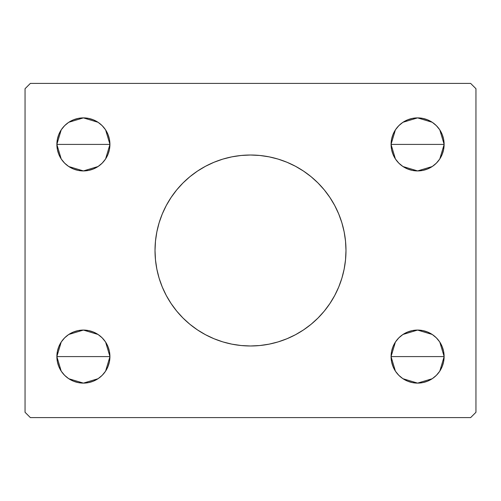 <?xml version="1.0" encoding="UTF-8"?>
<svg xmlns="http://www.w3.org/2000/svg" width="501" height="501" viewBox="0 0 501 501"><rect width="100%" height="100%" fill="white"/><g stroke="black" fill="none" stroke-linecap="round" stroke-linejoin="round"><path stroke-width="0.75" d="M162.243 214.052A95.484 95.484 0 0 0 155.016 250.5A95.484 95.484 0 0 1 250.5 155.016A95.484 95.484 0 0 1 345.984 250.5A95.484 95.484 0 0 0 338.757 214.052M338.676 213.864A95.484 95.484 0 0 0 334.743 205.548M334.681 205.429A95.484 95.484 0 0 0 329.915 197.482M329.871 197.425A95.484 95.484 0 0 0 171.129 197.425M171.085 197.482A95.484 95.484 0 0 0 166.319 205.429M166.257 205.548A95.484 95.484 0 0 0 162.324 213.864M391.074 356.593A26.522 26.522 0 0 1 417.596 330.071A26.522 26.522 0 0 1 444.124 356.593L391.074 356.593L391.582 351.42L393.091 346.442L395.546 341.857L398.846 337.837L402.86 334.543L407.451 332.088L412.423 330.579L417.596 330.071L422.775 330.579L427.748 332.088L432.332 334.543L436.352 337.837L439.653 341.857L442.101 346.442L443.61 351.42L444.124 356.593L443.61 361.766L442.101 366.745L439.653 371.329L436.352 375.349L432.332 378.65L427.748 381.098L422.775 382.607L417.596 383.115L412.423 382.607L407.451 381.098L402.86 378.65L398.846 375.349L395.546 371.329L393.091 366.745L391.582 361.766L391.074 356.593L444.124 356.593A26.522 26.522 0 0 1 417.596 383.115A26.522 26.522 0 0 1 391.074 356.593M391.074 356.505L395.395 342.083M395.709 341.613L398.589 338.1M399.097 337.593L402.729 334.63M402.979 334.461L417.583 330.071L432.194 334.449M432.469 334.63L436.102 337.593M436.609 338.094L439.483 341.613M439.803 342.089L444.124 356.512M56.876 144.407A26.522 26.522 0 0 1 83.404 117.885A26.522 26.522 0 0 1 109.926 144.407L56.876 144.407L57.39 139.234L58.899 134.255L61.347 129.671L64.648 125.651L68.668 122.35L73.252 119.902L78.225 118.393L83.404 117.885L88.577 118.393L93.549 119.902L98.14 122.35L102.154 125.651L105.454 129.671L107.909 134.255L109.418 139.234L109.926 144.407L109.418 149.58L107.909 154.559L105.454 159.143L102.154 163.163L98.14 166.457L93.549 168.912L88.577 170.421L83.404 170.929L78.225 170.421L73.252 168.912L68.668 166.457L64.648 163.163L61.347 159.143L58.899 154.559L57.39 149.58L56.876 144.407L109.926 144.407A26.522 26.522 0 0 1 83.404 170.929A26.522 26.522 0 0 1 56.876 144.407M56.876 144.326L61.203 129.891M61.517 129.421L64.391 125.908M64.898 125.407L68.512 122.457M68.787 122.269L83.404 117.885L98.021 122.275M98.271 122.444L101.91 125.407M102.417 125.914L105.291 129.427M105.611 129.903L109.926 144.313M56.876 356.593A26.522 26.522 0 0 1 83.404 330.071A26.522 26.522 0 0 1 109.926 356.593L56.876 356.593L57.39 351.42L58.899 346.442L61.347 341.857L64.648 337.837L68.668 334.543L73.252 332.088L78.225 330.579L83.404 330.071L88.577 330.579L93.549 332.088L98.14 334.543L102.154 337.837L105.454 341.857L107.909 346.442L109.418 351.42L109.926 356.593L109.418 361.766L107.909 366.745L105.454 371.329L102.154 375.349L98.14 378.65L93.549 381.098L88.577 382.607L83.404 383.115L78.225 382.607L73.252 381.098L68.668 378.65L64.648 375.349L61.347 371.329L58.899 366.745L57.39 361.766L56.876 356.593L109.926 356.593A26.522 26.522 0 0 1 83.404 383.115A26.522 26.522 0 0 1 56.876 356.593M56.876 356.512L61.203 342.083M61.517 341.613L64.391 338.094M64.898 337.593L68.531 334.63M68.787 334.461L83.404 330.071L98.021 334.461M98.271 334.63L101.91 337.593M102.417 338.1L105.291 341.613M105.611 342.089L109.926 356.505M391.074 144.407A26.522 26.522 0 0 1 417.596 117.885A26.522 26.522 0 0 1 444.124 144.407L391.074 144.407L391.582 139.234L393.091 134.255L395.546 129.671L398.846 125.651L402.86 122.35L407.451 119.902L412.423 118.393L417.596 117.885L422.775 118.393L427.748 119.902L432.332 122.35L436.352 125.651L439.653 129.671L442.101 134.255L443.61 139.234L444.124 144.407L443.61 149.58L442.101 154.559L439.653 159.143L436.352 163.163L432.332 166.457L427.748 168.912L422.775 170.421L417.596 170.929L412.423 170.421L407.451 168.912L402.86 166.457L398.846 163.163L395.546 159.143L393.091 154.559L391.582 149.58L391.074 144.407L444.124 144.407A26.522 26.522 0 0 1 417.596 170.929A26.522 26.522 0 0 1 391.074 144.407M391.074 144.313L395.395 129.891M395.709 129.427L398.589 125.908M399.097 125.4L402.71 122.457M402.979 122.275L417.583 117.885L432.194 122.257M432.469 122.444L436.102 125.407M436.609 125.908L439.483 129.421M439.803 129.903L444.124 144.326M470.646 83.404L30.354 83.404L25.05 88.708L25.05 412.292L30.354 417.596L470.646 417.596L475.95 412.292L475.95 88.708L470.646 83.404L30.354 83.404L25.05 88.708L25.05 412.292L30.354 417.596L470.646 417.596L475.95 412.292L475.95 88.708L470.646 83.404M338.757 286.948A95.484 95.484 0 0 0 345.984 250.5L345.527 259.856L344.149 269.131L341.876 278.218L338.714 287.042L334.712 295.509L329.89 303.55L324.31 311.077L318.016 318.016L311.077 324.31L303.55 329.89L295.509 334.712L287.042 338.714L278.218 341.876L269.131 344.149L259.856 345.527L250.5 345.984L241.144 345.527L231.869 344.149L222.782 341.876L213.958 338.714L205.491 334.712L197.45 329.89L189.923 324.31L182.984 318.016L176.69 311.077L171.11 303.55L166.288 295.509L162.286 287.042L159.124 278.218L156.851 269.131L155.473 259.856L155.016 250.5L155.473 241.144L156.851 231.869L159.124 222.782L162.286 213.958L166.288 205.491L171.11 197.45L176.69 189.923L182.984 182.984L189.923 176.69L197.45 171.11L205.491 166.288L213.958 162.286L222.782 159.124L231.869 156.851L241.144 155.473L250.5 155.016L259.856 155.473L269.131 156.851L278.218 159.124L287.042 162.286L295.509 166.288L303.55 171.11L311.077 176.69L318.016 182.984L324.31 189.923L329.89 197.45L334.712 205.491L338.714 213.958L341.876 222.782L344.149 231.869L345.527 241.144L345.984 250.5A95.484 95.484 0 0 1 250.5 345.984A95.484 95.484 0 0 1 155.016 250.5A95.484 95.484 0 0 0 162.243 286.948M412.423 330.579L417.596 330.071L422.775 330.579M427.748 381.098L422.775 382.607L417.596 383.115L412.423 382.607L407.451 381.098L402.86 378.65M73.252 119.902L78.225 118.393L83.404 117.885L88.577 118.393L93.549 119.902L98.14 122.35M88.577 170.421L83.404 170.929L78.225 170.421M78.225 330.579L83.404 330.071L88.577 330.579L93.549 332.088M98.14 378.65L93.549 381.098M88.577 382.607L83.404 383.115L78.225 382.607L73.252 381.098M402.86 122.35L407.451 119.902M412.423 118.393L417.596 117.885L422.775 118.393L427.748 119.902M422.775 170.421L417.596 170.929L412.423 170.421L407.451 168.912M444.124 144.488L439.797 158.917M439.483 159.387L436.609 162.906M436.102 163.407L432.469 166.37M432.213 166.539L417.596 170.929L402.979 166.539M402.729 166.37L399.09 163.407M398.583 162.9L395.709 159.387M395.389 158.911L391.074 144.495M109.926 356.687L105.605 371.109M105.291 371.573L102.411 375.092M101.903 375.6L98.29 378.543M98.021 378.725L83.416 383.115L68.806 378.743M68.531 378.556L64.898 375.593M64.391 375.092L61.517 371.579M61.197 371.097L56.876 356.674M109.926 144.495L105.605 158.917M105.291 159.387L102.411 162.9M101.903 163.407L98.271 166.37M98.021 166.539L83.416 170.929L68.806 166.551M68.531 166.37L64.898 163.407M64.391 162.906L61.517 159.387M61.197 158.911L56.876 144.488M444.124 356.674L439.797 371.109M439.483 371.579L436.609 375.092M436.102 375.593L432.488 378.543M432.213 378.731L417.596 383.115L402.979 378.725M402.729 378.556L399.09 375.593M398.583 375.086L395.709 371.573M395.389 371.097L391.074 356.687M162.324 287.136A95.484 95.484 0 0 0 166.257 295.452M166.319 295.571A95.484 95.484 0 0 0 171.085 303.518M171.129 303.575A95.484 95.484 0 0 0 329.871 303.575M329.915 303.518A95.484 95.484 0 0 0 334.681 295.571M334.743 295.452A95.484 95.484 0 0 0 338.676 287.136M213.958 338.714L222.782 341.876M287.042 338.714L295.509 334.712M287.042 162.286L278.218 159.124M213.958 162.286L205.491 166.288"/></g></svg>
